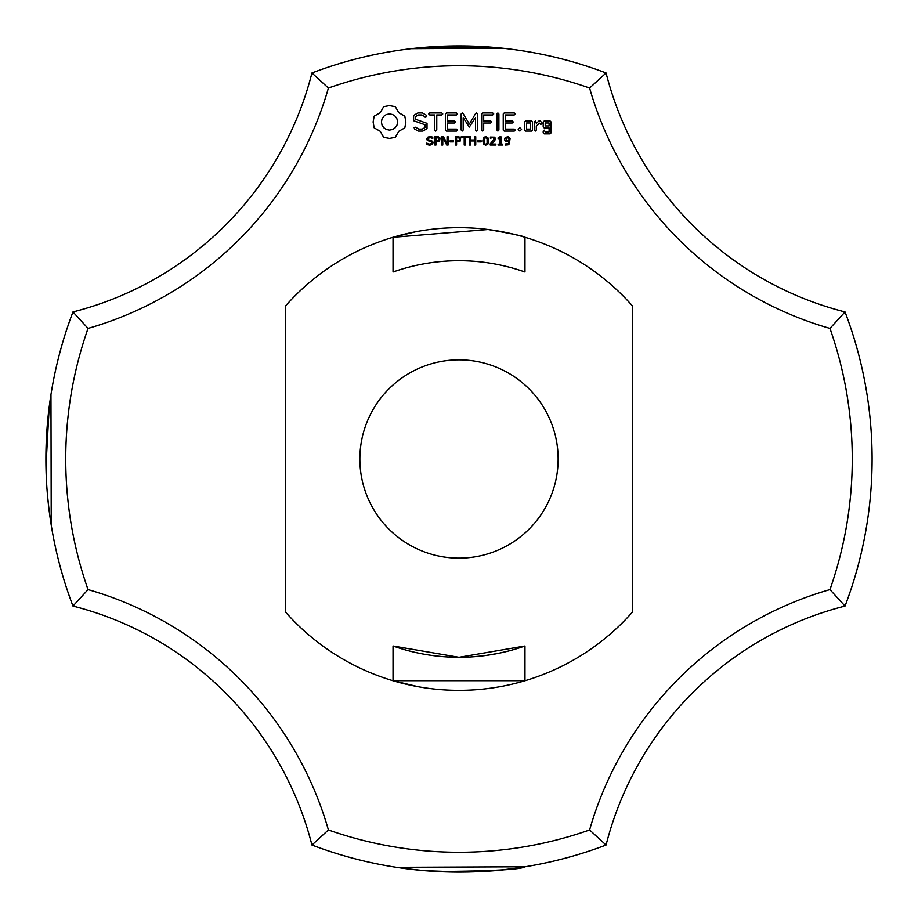 <?xml version="1.0" encoding="UTF-8"?>
<svg xmlns="http://www.w3.org/2000/svg" width="918" height="918" viewBox="0 0 918 918"><rect width="100%" height="100%" fill="white"/><g stroke="black" fill="none" stroke-linecap="round" stroke-linejoin="round"><path stroke-width="1.38" d="M845.03 606.064A413.1 413.1 0 0 0 845.03 311.936L829.952 328.403A393.271 393.271 0 0 1 829.952 589.597A350.309 350.309 0 0 0 589.597 829.952L606.064 845.03A330.48 330.48 0 0 1 845.03 606.064L829.952 589.597M872.1 459L872.089 455.672M872.1 457.979L872.1 458.667M829.952 328.403A350.309 350.309 0 0 1 589.597 88.048L606.064 72.97A330.48 330.48 0 0 0 845.03 311.936M311.936 845.03A330.48 330.48 0 0 0 72.97 606.064A413.1 413.1 0 0 1 72.97 311.936L88.048 328.403A393.271 393.271 0 0 0 88.048 589.597A350.309 350.309 0 0 1 328.403 829.952L311.936 845.03A413.1 413.1 0 0 0 606.064 845.03M438.012 871.572C492.461 871.033 521.481 869.438 525.096 866.776C521.596 869.403 492.771 871.01 438.597 871.595C492.771 871.01 521.596 869.403 525.096 866.776C521.252 869.518 491.83 871.09 436.865 871.503C491.83 871.09 521.24 869.518 525.096 866.776C521.252 869.518 491.83 871.09 436.865 871.503C491.83 871.09 521.252 869.518 525.096 866.776C521.367 869.484 492.14 871.067 437.438 871.538C492.14 871.067 521.367 869.484 525.096 866.776L396.358 867.326M463.12 872.077L424.208 870.631C461.502 872.811 491.509 872.066 514.241 868.394L509.295 869.025M423.428 870.562L401.74 868.118M463.292 872.077L482.581 871.423M437.92 871.561L474.285 871.813L438.597 871.595M450.841 872.02L424.208 870.631L453.228 872.054M467.411 872.02L472.736 871.87L467.411 872.02M416.634 869.92L418.505 870.115M420.433 870.298L421.029 870.356M424.678 870.677L426.17 870.792M432.424 871.239L440.112 871.664L432.424 871.239M469.408 871.974L483.74 871.354M484.038 871.343L487.056 871.148M495.628 870.471L497.372 870.31L495.628 870.471M497.59 870.298L504.257 869.61L497.59 870.298M472.896 871.87L479.448 871.595M328.403 829.952A393.271 393.271 0 0 0 589.597 829.952M589.597 88.048A393.271 393.271 0 0 0 328.403 88.048A350.309 350.309 0 0 1 88.048 328.403M632.502 612.019L632.502 305.981A231.336 231.336 0 0 0 285.498 305.981L285.498 612.019A231.336 231.336 0 0 0 632.502 612.019M383.667 106.695L380.224 112.742L374.177 116.184L373.11 122.014L374.177 127.854L380.224 131.297L383.667 137.344L389.507 138.411L395.337 137.344L398.779 131.297L404.827 127.854L405.894 122.014L404.827 116.184L398.779 112.742L395.337 106.695L389.393 105.627L383.667 106.695M432.63 141.292L433.101 142.68L432.24 144.447L429.773 145.216L426.698 144.551L426.698 143.162L429.785 144.264L431.953 142.841L431.678 142.015L427.283 140.443L426.744 138.962L427.627 137.241L429.865 136.575L432.768 137.149L432.768 138.457L429.865 137.528L427.903 138.847L428.167 139.674L432.63 141.292M413.616 115.473L413.616 120.74L425.011 124.768L425.011 127.522L422.257 129.105L418.78 129.105L415.521 127.235L414.156 127.602L414.511 128.979L418.195 131.09L422.865 131.09L427.019 128.681L427.019 123.356L415.636 119.317L415.636 116.586L418.39 114.991L421.89 114.991L425.126 116.873L426.48 116.494L426.136 115.129L422.406 112.96L417.885 112.96L413.616 115.473M429.727 114.98L434.765 114.98L434.765 130.046L435.763 131.09L436.773 130.046L436.773 114.98L441.73 114.98L442.774 113.97L441.73 112.96L429.727 112.96L428.729 113.97L429.727 114.98M440.043 138.056L439.573 141.097L435.981 141.946L435.981 145.044L434.868 145.044L434.868 136.736L438.391 136.862L440.043 138.056M448.087 136.736L448.087 145.044L446.722 145.044L442.774 137.62L442.774 145.044L441.753 145.044L441.753 136.736L443.463 136.736L447.055 143.518L447.055 136.736L448.087 136.736M453.503 140.902L453.503 141.9L450.027 141.9L450.027 140.902L453.503 140.902M460.652 138.056L460.182 141.097L456.579 141.946L456.579 145.044L455.477 145.044L455.477 136.736L459 136.862L460.652 138.056M446.435 112.971L445.459 113.97L445.459 130.115L446.446 131.09L456.487 131.09L457.531 130.104L456.487 129.105L447.479 129.105L447.479 123.023L454.479 123.023L455.523 122.025L454.479 121.015L447.479 121.015L447.479 114.98L456.487 114.98L457.531 113.97L456.487 112.96L446.435 112.971M468.272 136.736L468.272 137.711L465.311 137.711L465.311 145.044L464.21 145.044L464.21 137.711L461.238 137.711L461.238 136.736L468.272 136.736M475.742 136.736L475.742 145.044L474.64 145.044L474.64 140.97L470.498 140.97L470.498 145.044L469.396 145.044L469.396 136.736L470.498 136.736L470.498 139.995L474.64 139.995L474.64 136.736L475.742 136.736M481.204 140.902L481.204 141.9L477.727 141.9L477.727 140.902L481.204 140.902M475.65 113.453L469.339 124.091L463.051 113.488L462.202 112.983L461.169 113.97L461.169 130.046L462.167 131.09L463.177 130.046L463.177 117.676L469.327 127.063L475.501 117.63L475.501 130.046L476.511 131.09L477.521 130.046L477.532 113.947L476.488 112.96L475.65 113.453M487.871 137.643L488.56 140.89L487.86 144.16L485.691 145.216L483.511 144.149L482.822 140.902L483.522 137.631L485.691 136.575L487.871 137.643M495.835 144.092L495.835 145.044L490.212 145.044L490.212 143.885L494.343 138.905L492.725 137.528L490.419 138.262L490.419 137.092L494.756 137.195L495.479 138.859L494.492 141.2L491.371 144.092L495.835 144.092M502.616 144.183L502.616 145.044L498.118 145.044L498.118 144.183L499.851 144.183L499.851 138.664L498.118 138.664L498.118 137.907L500.058 136.736L500.918 136.736L500.918 144.183L502.616 144.183M492.691 112.96L482.639 112.971L481.663 113.97L481.663 130.046L482.673 131.09L483.683 130.046L483.683 123.035L490.682 123.023L491.727 122.014L490.682 121.015L483.683 121.027L483.683 114.98L492.691 114.98L493.746 113.97L492.691 112.96M497.889 112.96L496.89 114.016L496.89 130.046L497.889 131.09L498.899 130.046L498.899 114.016L497.889 112.96M510.075 138.515L509.341 143.885L508.067 144.86L505.267 145.078L505.267 144.023L508.365 143.518L509.18 141.464L505.451 141.556L504.464 139.433L505.29 137.367L508.446 136.759L510.075 138.515M519.863 127.705L521.562 129.404L519.863 131.09L518.177 129.404L519.863 127.705M514.264 112.96L504.211 112.971L503.236 113.97L503.236 130.115L504.223 131.09L514.264 131.09L515.308 130.104L514.264 129.105L505.256 129.105L505.256 123.023L512.255 123.023L513.3 122.025L512.255 121.015L505.256 121.015L505.256 114.98L514.264 114.98L515.308 113.97L514.264 112.96M532.497 130.115L532.497 121.991L531.511 121.015L525.578 121.015L524.58 121.991L524.58 130.115L525.578 131.09L531.511 131.09L532.497 130.115M535.309 121.015L534.299 121.991L534.299 130.115L535.309 131.09L536.307 130.115L536.307 126.041L539.52 123.184L540.725 124.55L542.205 123.23L540.323 121.015L538.935 121.015L536.307 123.345L535.309 121.015M544.179 121.015L543.192 121.991L543.192 126.982L544.179 127.958L549.09 127.958L549.09 131.882L545.2 131.882L544.202 130.115L543.192 131.09L543.192 132.892L544.179 133.867L550.111 133.867L551.098 132.892L551.098 121.991L550.111 121.015L544.179 121.015M606.064 72.97A413.1 413.1 0 0 0 311.936 72.97L328.403 88.048M525.096 51.224L516.524 49.928M511.946 49.308L510.454 49.113M510.144 49.079L512.451 49.377M436.865 46.497L501.871 48.126L411.23 48.665L423.428 47.438L411.23 48.665M410.059 48.815L409.336 48.895M440.307 46.325L424.208 47.369L463.12 45.923L424.208 47.369L463.12 45.923L424.208 47.369L463.12 45.923L424.208 47.369L505.221 48.493M508.824 48.918L509.811 49.033M501.871 48.126L436.279 46.52M416.634 48.08L420.031 47.747M420.433 47.702L421.029 47.644M424.678 47.323L432.389 46.761M432.424 46.761L440.112 46.336M457.371 45.9L464.875 45.946M475.535 46.233L477.486 46.313M485.53 46.749L487.056 46.852M474.285 46.187L437.92 46.439M467.411 45.98L472.736 46.13M524.97 237.269L524.97 272.003A198.288 198.288 0 0 0 393.03 272.003L393.03 237.269M393.03 645.997L459 657.288L524.97 645.997A198.288 198.288 0 0 1 393.03 645.997L393.03 680.731M524.97 645.997L524.97 680.731M459 359.856A99.144 99.144 0 0 1 544.856 508.572A99.144 99.144 0 0 1 373.144 508.572A99.144 99.144 0 0 1 459 359.856M525.096 680.697L392.904 680.697L418.229 686.71M507 651.39L499.048 653.203M497.854 653.444L485.737 655.475M482.57 655.877L472.38 656.84M464.68 657.208L459.195 657.288M457.164 657.277L446.618 656.898M441.409 656.508L433.801 655.681M427.949 654.844L425.745 654.477M412.457 651.746L411 651.39M72.97 606.064L88.048 589.597M72.97 311.936A330.48 330.48 0 0 0 311.936 72.97M415.67 231.761L392.904 237.303L415.67 231.761L392.904 237.303L415.67 231.761L392.904 237.303L415.67 231.761L392.904 237.303L415.67 231.761L392.904 237.303L415.67 231.761L392.904 237.303L415.67 231.761L392.904 237.303L415.67 231.761L392.904 237.303L488.089 229.5M488.215 229.511C512.703 233.861 524.993 236.454 525.096 237.303M456.648 260.723L459 260.712M51.224 525.096L50.96 394.556M50.788 395.612L50.238 399.296M49.113 407.592L45.969 466.229L49.228 406.708L45.969 466.229L46.21 475.145M47.426 494.515L47.495 495.284M47.518 495.502L49.01 509.559M47.415 494.377L47.506 495.353M47.415 494.366L47.518 495.559M48.723 507.241L49.044 509.834M46.198 474.801L45.969 466.241L46.21 474.87M46.072 471.014L46.187 474.537M45.934 464.623L46.118 472.563M47.552 495.869L48.034 500.895M49.71 514.964L50.605 521.183M47.506 495.445L48.115 501.744M45.946 465.288L46.084 471.175M45.969 466.241L46.072 470.831M389.507 113.924L392.652 114.555L395.233 116.288L396.966 118.87L397.597 122.014L396.966 125.169L395.233 127.74L392.652 129.484L389.507 130.115L386.352 129.484L383.781 127.74L382.037 125.169L381.406 122.014L382.037 118.87L383.781 116.288L386.352 114.555L389.507 113.924M439.16 139.272L438.552 138.01L435.981 137.689L435.981 141.005L437.989 140.879L439.16 139.272M459.757 139.272L459.149 138.01L456.579 137.689L456.579 141.005L458.598 140.879L459.757 139.272M487.102 143.415L487.091 138.366L484.83 137.723L484.027 139.444L484.279 143.392L485.691 144.287L487.102 143.415M509.215 140.144L508.538 137.964L506.059 137.998L506.254 140.833L508.354 141.005L509.215 140.144M526.599 123.001L530.478 123.001L530.478 129.105L526.599 129.105L526.599 123.001M545.2 123.001L549.09 123.001L549.09 125.95L545.2 125.95L545.2 123.001"/></g></svg>
